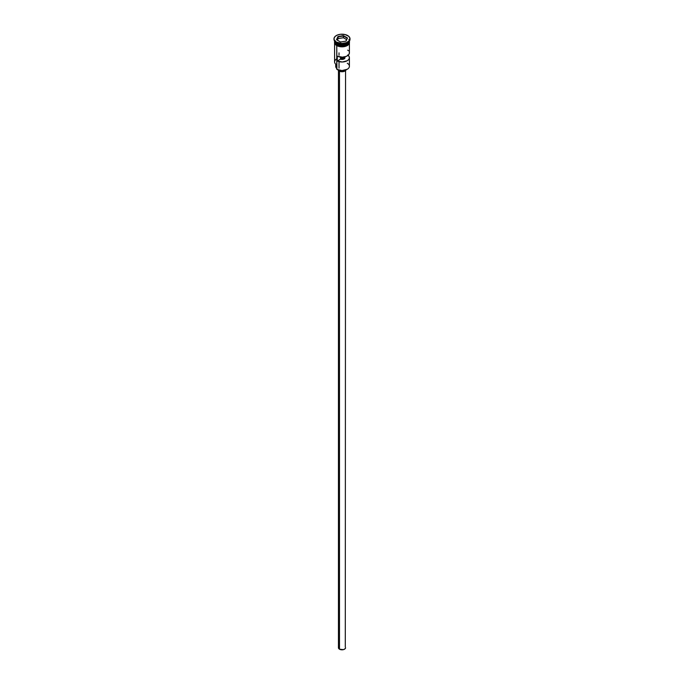 <?xml version="1.0" encoding="UTF-8"?>
<svg xmlns="http://www.w3.org/2000/svg" width="684" height="684" viewBox="0 0 684 684"><rect width="100%" height="100%" fill="white"/><g stroke="black" fill="none" stroke-linecap="round" stroke-linejoin="round"><path stroke-width="1.03" d="M347.241 63.219A7.413 4.284 180 0 1 347.241 69.272A7.413 4.284 180 0 1 336.759 69.272L336.921 69.366A7.182 4.147 0 0 0 347.079 69.366A7.182 4.147 0 0 0 347.156 69.315M347.241 69.272L342 70.58L336.759 69.272A7.413 4.284 0 0 0 344.839 70.195A7.413 4.284 0 0 0 349.413 66.245L349.413 57.712A7.413 4.284 180 0 1 345.163 61.586A7.413 4.284 180 0 1 337.28 61.021L337.28 56.174A7.413 4.284 0 0 0 345.163 56.746A7.413 4.284 0 0 0 349.413 52.873L349.413 43.656M347.72 54.994L349.037 56.37L349.404 57.926L348.78 59.448L347.241 60.748L342.359 61.996L337.28 61.021L340.47 59.183L344.095 58.927L344.095 56.977L344.095 58.927L344.941 57.926L344.539 56.832M339.486 71.247L339.486 649.201A3.557 2.052 0 0 0 343.359 649.646A3.557 2.052 0 0 0 345.557 647.748L344.958 648.885L343.359 649.646L339.486 649.201L339.486 71.247M337.947 69.853A4.155 2.394 0 0 0 339.067 71.042L339.067 70.221L339.067 71.042A4.155 2.394 0 0 0 343.171 71.64A4.155 2.394 0 0 0 346.053 69.853M335.117 42.357A7.302 4.215 0 0 0 336.836 43.938L336.836 43.836A7.302 4.215 180 0 0 347.198 43.81A7.302 4.215 180 0 1 336.836 43.836L336.759 45.05A7.413 4.284 0 0 0 344.839 45.973A7.413 4.284 0 0 0 349.413 42.023L348.849 43.656L347.241 45.05L343.445 46.221L337.879 45.58L336.759 45.05L336.759 44.084A7.413 4.284 180 0 1 334.587 41.057L334.587 42.023A7.413 4.284 0 0 0 336.759 45.05L335.151 43.656L334.587 42.023M336.34 42.579L336.759 42.818A7.413 4.284 0 0 0 347.241 42.818A7.413 4.284 0 0 0 347.446 42.699A7.413 4.284 180 0 1 336.759 42.818L336.759 43.793A7.413 4.284 0 0 0 344.574 44.776A7.413 4.284 0 0 0 349.396 41.083A7.413 4.284 0 0 1 344.574 44.776A7.413 4.284 0 0 1 336.759 43.793L336.34 42.579A8.011 4.626 0 0 0 345.061 43.579A8.011 4.626 0 0 0 350.011 39.313A8.011 4.626 0 0 0 349.994 39.065A8.011 4.626 180 0 1 347.66 42.579A8.011 4.626 180 0 1 336.34 42.579L336.34 42.092L336.34 42.579A8.011 4.626 180 0 1 334.006 39.065A8.011 4.626 0 0 0 333.989 39.313A8.011 4.626 0 0 0 336.34 42.579L336.759 42.818M334.587 43.656L334.587 61.885A7.413 4.284 0 0 0 336.759 64.912L336.759 45.683L336.921 69.366M344.591 56.883A2.967 1.71 180 0 1 344.967 57.712A2.967 1.71 180 0 1 343.462 59.209A2.967 1.71 180 0 1 340.47 59.183L340.47 57.063L340.47 59.183L337.28 61.021L337.28 56.174L342.359 57.148L346.198 56.404L348.113 55.293A7.413 4.284 180 0 1 349.413 57.712M349.413 42.023L349.413 41.049A7.413 4.284 180 0 1 344.839 45.007A7.413 4.284 180 0 1 336.759 44.084L336.836 43.938A7.302 4.215 0 0 0 348.883 42.357M347.66 35.551A8.011 4.626 180 0 1 350.011 38.826A8.011 4.626 180 0 1 345.061 43.101A8.011 4.626 180 0 1 336.34 42.092L342 43.451L346.446 42.673L349.396 40.595L349.857 37.919L348.66 36.252L345.061 34.551L340.435 34.285L337.554 34.978L335.34 36.252L334.143 37.919L334.143 39.723L336.34 42.092A8.011 4.626 180 0 1 333.989 38.826A8.011 4.626 180 0 1 338.939 34.551A8.011 4.626 180 0 1 347.66 35.551M349.293 41.074A7.473 4.318 180 0 1 345.6 45.802A7.473 4.318 180 0 1 336.716 45.076L336.716 45.554A7.473 4.318 0 0 0 345.018 46.452A7.473 4.318 0 0 0 349.464 42.314M337.845 46.093L336.571 45.571L335.092 43.673L334.664 41.177M337.981 36.5L343.471 35.654L347.489 37.971L346.018 41.143L340.529 41.998L336.511 39.672L337.981 36.5L336.511 39.672L340.529 41.998L346.018 41.143L347.489 37.971L345.856 41.168L347.489 37.971L343.471 35.654L337.981 36.5L338.17 38.552L337.409 40.194L338.17 36.808L343.402 36.004L343.402 37.74L338.17 38.552L343.402 37.74L343.402 36.004L347.224 38.21L343.471 35.654L337.981 36.5M334.604 41.083A7.413 4.284 0 0 0 336.759 43.793M349.336 41.177L348.908 43.673L346.155 45.614L342 46.341L336.716 45.076M339.136 46.495L344.864 46.495M346.155 46.093L348.216 44.905M348.908 44.161L349.473 42.502M334.527 42.502L335.092 44.161M334.587 42.502L334.724 41.673M349.276 41.673L349.413 42.502M344.941 57.952A7.413 4.284 0 0 0 340.47 57.695A7.413 4.284 180 0 1 344.941 57.952M336.759 68.665A3.557 2.052 0 0 0 336.425 68.109L336.425 64.706L336.425 68.109L335.707 66.459L336.391 64.792M336.759 58.858A7.413 4.284 180 0 0 336.759 64.912L336.759 69.272M335.707 64.151L335.707 66.433A6.293 3.634 0 0 0 336.425 68.109L336.767 68.691M340.47 58.559A6.293 3.634 180 0 1 344.095 58.653M336.836 43.938A7.302 4.215 0 0 0 347.703 43.579M348.883 39.458A7.413 4.284 180 0 1 346.087 44.622A7.413 4.284 180 0 1 336.759 44.084M348.113 55.293L349.216 53.856L349.344 52.292M348.489 50.804L347.72 50.146M346.07 69.811L344.933 71.042L342 71.743L339.067 71.042L337.93 69.811M338.443 70.58L338.443 647.748A3.557 2.052 0 0 0 339.486 649.201L338.512 648.15L338.708 646.961M345.292 646.961L345.557 70.58M344.813 58.26A7.182 4.147 0 0 0 340.47 58.029M336.776 39.826L338.17 36.808L336.776 39.826M346.591 39.586L343.402 37.74L346.591 39.586M339.033 52.873L339.033 55.165M339.033 61.637L339.033 68.118M350.011 38.826L350.011 39.313M349.473 40.98L349.404 43.682L347.626 45.452L342.154 46.871L336.562 45.571L334.579 43.639L334.527 40.98M333.989 38.826L333.989 39.313"/></g></svg>
